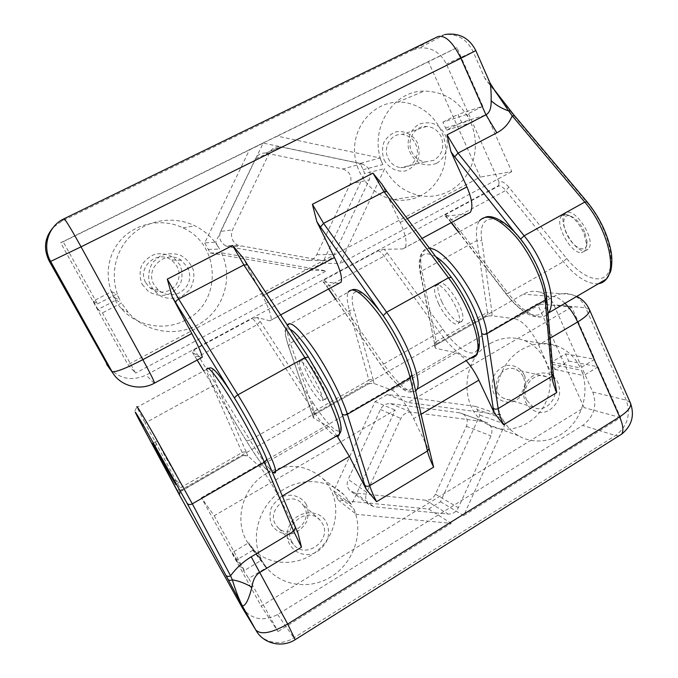<?xml version="1.0" encoding="UTF-8"?>
<svg xmlns="http://www.w3.org/2000/svg" width="678" height="678" viewBox="0 0 678 678"><rect width="100%" height="100%" fill="white"/><g stroke="black" fill="none" stroke-linecap="round" stroke-linejoin="round"><path stroke-width="0.51" stroke-dasharray="3.39 2.54" d="M266.573 153.228L342.882 168.983L361.662 163.822L280.319 146.812L265.776 153.092L281.158 146.957M361.662 163.822C369.112 166.644 371.646 171.975 369.264 179.814L334.042 254.606C331.559 259.174 327.805 261.174 322.77 260.606L237.919 245.275C231.961 241.614 230.156 236.486 232.503 229.901L269.446 152.77C271.81 148.423 275.438 146.44 280.319 146.812M489.931 82.775C489.152 80.513 487.49 79.114 484.965 78.572L473.176 51.74C466.947 39.358 457.523 33.612 444.904 34.493L437.835 36.654L412.86 50.011L61.69 221.223L53.291 227.35M493.77 89.064L484.965 78.572L510.644 111.539L510.619 110.777M97.979 309.448L93.318 300.998L111.539 291.676L115.963 300.201L97.979 309.448L102.403 312.905L135.592 373.103L127.947 364.688L60.647 242.749L428.327 61.554L480.321 177.085L127.947 364.688M93.318 300.998L97.454 303.922L63.181 241.741L60.647 242.749M97.454 303.922L116.819 293.989L120.031 300.286C109.446 279.294 113.828 252.428 130.549 236.037C147.236 219.596 173.983 215.562 194.823 225.766C205.476 231.079 213.706 238.842 219.528 249.055L215.655 242.173L263.14 143.185L249.521 149.711L204.722 242.953L215.655 242.173M111.539 291.676L116.819 293.989M461.616 122.413L446.641 130.108L442.878 122.159L466.913 114.421L482.829 106.26L458.023 114.404L461.616 122.413L486.575 114.735L511.754 171.627L480.321 177.085M442.878 122.159L458.023 114.404M204.722 242.953L210.214 252.979L309.524 270.056L322.44 263.166L364.73 173.466L360.238 163.432L379.951 157.957L277.404 136.151L456.913 47.68L482.829 106.26M456.913 47.68L428.327 61.554M360.238 163.432L263.013 143.058L277.404 136.151M263.013 143.058L249.521 149.711M63.181 241.741L263.14 143.185M309.524 270.056L326.355 270.929L135.592 373.103M322.44 263.166L339.983 263.632L384.663 168.61L364.73 173.466M511.754 171.627L339.983 263.632M342.882 168.983C349.958 171.644 352.374 176.67 350.119 184.069L316.796 254.657C314.448 258.962 310.888 260.852 306.117 260.31L322.77 260.606M237.919 245.275L225.766 245.86L228.537 246.75L306.117 260.31M225.766 245.86C220.13 242.419 218.418 237.597 220.638 231.393L232.503 229.901M265.776 153.092C261.157 152.753 257.733 154.626 255.496 158.72L220.638 231.393M114.565 297.6L120.031 300.286M115.963 300.201L121.515 303.049L102.403 312.905M210.214 252.979L221.46 252.835L326.355 270.929M221.46 252.835C233.995 278.624 222.884 312.016 197.332 325.05C175.356 337.169 145.1 331.983 128.201 312.38L121.515 303.049M486.575 114.735L470.854 122.845C481.922 147.77 471.846 179.636 449.192 191.137C439.886 195.984 430.022 197.459 419.597 195.561C404.402 192.264 392.765 183.28 384.663 168.61M446.641 130.108L470.854 122.845M445.649 127.922L469.812 120.531L466.913 114.421M362.942 169.703L382.782 164.61L379.951 157.957M382.782 164.61C367.671 132.091 391.384 90.547 424.292 91.072C444.607 91.589 459.777 101.412 469.812 120.531M421.352 195.391C412.597 199.934 403.308 201.324 393.494 199.561C371.213 195.493 353.45 172.229 354.56 147.677C355.433 123.108 375.078 102.598 397.706 102.115C418.97 101.463 439.073 118.014 444.395 139.846C449.836 161.661 439.946 185.603 421.352 195.391M384.18 160C388.604 168.068 396.994 172.356 405.393 170.924C410.741 168.949 414.86 165.381 417.758 160.203C419.555 154.457 419.453 148.694 417.453 142.905C413.139 134.863 404.834 130.456 396.367 131.786C390.952 133.71 386.774 137.295 383.824 142.516C382.002 148.338 382.121 154.16 384.18 160M208.383 249.428L219.528 249.055M185.441 320.143C164.949 331.373 136.77 326.499 121.048 308.278C104.904 290.218 103.793 261.454 118.692 242.487C133.473 223.418 161.5 217.324 183.018 227.876C220.96 244.58 222.181 302.558 185.441 320.143M142.168 284.336L148.448 291.523C154.152 294.82 160.237 295.981 166.703 294.998C172.788 292.684 177.441 288.743 180.653 283.158C182.602 277.022 182.374 270.946 179.967 264.92L173.814 257.725C168.169 254.36 162.101 253.131 155.584 254.038C149.423 256.292 144.702 260.25 141.422 265.886C139.448 272.107 139.693 278.26 142.168 284.336M467.15 214.036L445.955 216.045L445.132 215.968L444.946 214.926C446.734 214.867 448.921 216.477 451.506 219.748L505.746 190.459L508.839 187.179L566.664 258.488C582.792 278.582 602.657 285.616 609.039 271.361C615.7 257.437 605.327 224.003 586.995 202.485L514.627 116.565L514.492 115.667M508.839 187.179C504.805 182.441 501.534 180.721 499.025 182.018L446.361 64.029C440.437 52.435 431.496 47.079 419.555 47.96L412.86 50.011M109.183 367.925C119.726 379.036 132.041 381.417 146.143 375.061L498.72 185.526L498.813 185.958C500.788 185.789 503.101 187.289 505.746 190.459L563.333 261.733C575.995 277.005 587.673 284.336 598.369 283.735M499.025 182.018L498.72 185.526M201.366 357.772L192.349 352.407L193.993 349.865L198.654 356.289L257.369 324.593L260.132 321.372L257.428 317.499L269.776 320.855L271.158 320.033C271.675 316.287 268.844 308.202 262.649 295.786L243.207 257.954M339.017 283.336L323.508 281.938L323.703 280.116C325.025 280.345 326.915 282.201 329.381 285.701L384.197 256.098L387.138 252.843L384.189 249.284L402.707 248.962L405.19 247.546C407.342 243.046 405.673 234.681 400.19 222.452L381.816 184.035M384.189 249.284L378.104 250.86C379.646 250.962 381.672 252.699 384.197 256.098L439.514 332.245C451.633 348.628 461.921 357.272 470.363 358.179M257.428 317.499L252.233 318.55C253.275 318.94 254.987 320.957 257.369 324.593L309.999 405.995C321.491 423.572 330.169 433.674 336.051 436.301M438.607 303.727C444.683 316.999 456.116 328.118 458.726 322.948C464.557 315.134 439.725 276.573 435.208 286.269C433.683 289.582 434.818 295.405 438.607 303.727M458.726 232.062L485.541 266.886L481.846 240.724C477.126 213.629 497.838 210.426 520.492 239.47L514.509 231.952M256.106 630.574C263.123 642.99 280.955 646.304 293.786 637.879L615.556 435.547C627.455 426.36 631.015 414.555 626.235 400.139L585.665 307.787C582.555 301.015 577.69 296.54 571.088 294.388C565.121 292.676 559.299 293.396 553.629 296.557L515.153 318.787L492.008 315.779L487.016 316.084L487.44 312.346L491.991 312.583L485.541 266.886L505.763 293.15C525.492 319.779 548.722 323.906 545.926 296.32C544.722 280.412 533.95 256.157 520.492 239.47L520.653 239.071M305.108 378.671C311.905 392.155 321.889 404.749 322.609 400.52C324.991 394.503 300.346 353.789 299.269 361.849C298.913 364.611 300.863 370.213 305.108 378.671M335.627 299.1L361.281 336.271L354.323 310.931C346.424 284.523 361.433 284.658 383.172 315.846L378.655 309.456M435.785 256.699C422.589 249.69 417.614 255.564 420.843 274.31L435.454 348.195L456.108 352.907L391.791 390.079L373.934 383.46L369.154 383.553L368.874 380.112C370.705 379.239 372.222 379.349 373.417 380.451L361.281 336.271L380.646 364.34C399.698 392.681 417.894 400.435 411.419 373.866C407.986 358.603 395.986 333.839 383.172 315.846L383.206 315.626M203.773 370.9L228.028 410.69L217.324 386.35C207.061 360.798 212.858 364.815 234.707 398.427L232.113 394.206M245.622 455.404L243.224 455.65L242.131 452.548C244.072 451.624 245.572 451.777 246.648 452.997L228.028 410.69L246.36 440.759C264.589 470.981 276.895 482.914 266.149 457.616C260.132 443.158 246.724 417.877 234.707 398.427L234.69 398.35M584.631 250.835L588.36 249.063C597.233 239.69 572.3 203.129 564.749 214.24C557.452 221.714 573.808 251.775 584.631 250.835M581.385 252.682L585.097 250.928L586.673 244.199L583.843 233.181C578.859 222.765 573.088 216.536 566.528 214.502L561.477 216.053C554.248 223.494 570.613 253.58 581.385 252.682M388.113 158.245C390.867 163.678 395.062 166.822 400.69 167.678C410.368 167.652 415.961 162.542 417.479 152.347C416.885 141.965 411.775 135.981 402.147 134.38C390.943 133.422 382.612 147.533 388.113 158.245M433.895 160.313L425.081 161.923C419.131 161 414.699 157.635 411.792 151.838C405.995 140.397 414.843 125.371 426.682 126.43C433.2 127.015 438.022 130.447 441.141 136.71C444.7 146.889 442.285 154.762 433.895 160.313M436.708 163.271C444.497 158.474 448.531 149.058 446.963 139.337C444.921 133.1 441.293 128.201 436.098 124.633C430.344 122.311 424.598 122.209 418.86 124.328C410.944 129.091 406.825 138.643 408.461 148.482C410.58 154.77 414.266 159.669 419.529 163.186C425.318 165.424 431.047 165.449 436.708 163.271M145.77 282.768L149.83 287.828C159.296 294.252 167.932 293.43 175.755 285.345C181.484 275.717 179.984 267.251 171.254 259.962C156.974 249.496 136.625 267.556 145.77 282.768M179.789 292.684C172.178 296.193 165.034 295.328 158.355 290.116L154.033 284.701C144.27 268.412 166.017 249.08 181.246 260.276L187.679 267.361C192.001 277.98 189.374 286.43 179.789 292.684M182.111 296.21L189.798 289.667C193.315 283.692 194.544 277.268 193.476 270.395C190.984 263.869 186.687 258.835 180.594 255.284C173.882 253.08 167.229 253.225 160.627 255.733L152.813 262.284C149.211 268.327 147.974 274.836 149.092 281.802C151.677 288.379 156.059 293.413 162.228 296.896C168.975 298.998 175.602 298.769 182.111 296.21M162.517 459.709L155.347 446.421L174.56 480.456L162.517 459.709M157.16 441.014C159.432 444.056 178.924 478.829 180.017 481.787L165.517 457.04L157.16 441.014M549.773 409.876C559.036 402.91 561.765 393.901 557.969 382.841C551.621 367.849 529.357 370.544 524.636 387.163C519.314 403.588 536.213 418.631 549.773 409.876M526.781 400.274C520.145 387.545 534.527 370.544 546.51 376.799C549.689 378.282 552.07 380.714 553.638 384.079C560.308 397.062 545.315 414.165 533.255 407.173L526.781 400.274M523.094 376.595C521.585 373.417 519.323 371.12 516.297 369.713C500.423 361.654 487.558 390.892 503.762 398.3C515.238 404.927 529.467 388.841 523.094 376.595M524.247 374.722C520.348 367.527 512.771 364.001 505 365.823C500.033 367.993 496.177 371.62 493.44 376.688C491.72 382.231 491.779 387.655 493.618 392.943C497.61 400.156 505.254 403.571 512.975 401.664C523.128 397.952 528.535 384.994 524.247 374.722M317.601 551.417C328.11 543.603 331.067 533.967 326.482 522.492C318.88 507.008 293.328 510.958 288.235 528.73C282.438 546.324 302.202 561.333 317.601 551.417M291.879 541.908C281.963 525.323 308.21 505.491 320.194 520.28L322.431 523.484C332.432 540.425 305.041 560.257 293.413 544.248L291.879 541.908M304.278 506.915L302.168 503.89C289.752 488.787 264.056 511.373 276.938 526.272C287.913 541.366 313.736 522.891 304.278 506.915M306.337 504.424C301.761 497.042 293.066 493.677 284.251 495.949C278.624 498.466 274.293 502.449 271.268 507.907C269.412 513.814 269.59 519.509 271.785 524.984C276.471 532.383 285.252 535.62 293.998 533.255C299.557 530.705 303.82 526.73 306.795 521.331C308.626 515.5 308.473 509.864 306.337 504.424M441.903 301.871C438.124 293.557 437.013 287.726 438.564 284.404C443.166 274.666 467.998 313.177 462.091 321.033C459.43 326.228 447.963 315.143 441.903 301.871M456.108 352.907C458.828 353.585 462.184 356.153 466.176 360.611M435.454 348.195L434.547 345.805L487.016 316.084L434.547 345.805M308.659 376.68C304.422 368.23 302.498 362.62 302.88 359.84C304.058 351.729 328.703 392.393 326.228 398.452C325.457 402.715 315.431 390.155 308.659 376.68M337.381 436.479C333.551 431.174 330.593 427.894 328.508 426.64L313.524 418.089L313.812 414.919L369.154 383.553L313.812 414.919M242.309 607.802C251.479 619.633 263.25 621.887 277.624 614.548L582.665 425.445C593.996 416.8 597.36 405.664 592.767 392.037L553.824 304.795C550.841 298.405 546.197 294.184 539.9 292.142C534.213 290.531 528.679 291.209 523.289 294.184L179.517 490.88L181.289 490.779L242.673 455.641L247.75 455.794L259.479 466.532C262.572 469.176 272.183 484.219 279.336 497.72L297.701 532.247M370.629 383.477L367.985 383.909M487.711 316.245L485.295 316.762M391.791 390.079C396.596 391.579 407.19 405.317 413.631 418.606L430.971 454.353M515.153 318.787C523.238 321.219 531.077 329.932 538.671 344.933L554.867 381.612M201.374 497.72L537.34 303.795L584.055 407.588L261.208 606.14L201.374 497.72L214.223 515.763L395.215 410.088L351.568 504.635L343.856 494.66C329.177 479.914 303.939 477.253 284.396 489.007C259.86 502.72 248.979 536.747 261.742 560.045L248.589 542.841L262.928 562.198L266.208 567.85L248.758 578.419L278.031 631.523L261.208 606.14M179.255 494.618L179.517 490.88M490.245 343.466C501.517 337.246 512.865 336.254 524.297 340.492C546.197 348.907 556.443 378.316 546.07 401.622C536.095 425.106 508 436.378 487.49 424.386C458.955 409.8 460.506 359.052 490.245 343.466M552.697 364.323L551.714 362.094L565.486 353.882L568.706 361.06L554.824 369.374L552.697 364.323L581.393 370.281C588.877 388.647 584.351 412.097 570.537 426.699C556.748 441.327 535.086 445.361 518.687 435.878C511.636 431.742 506.102 425.843 502.093 418.165L476.981 409.529L475.515 406.41L500.559 414.877C490.516 392.325 500.627 361.315 521.814 349.492C533.747 342.822 545.739 341.737 557.799 346.238C567.85 350.39 575.376 357.628 580.368 367.942L594.775 359.255L571.673 307.058L537.34 303.795M551.714 362.094L580.368 367.942M568.706 361.06L598.115 366.815L620.59 417.597L463.667 515.594L505.152 424.097L502.093 418.165M598.115 366.815L583.605 375.604L581.393 370.281M475.515 406.41L387.418 394.486L375.112 401.605L333.754 490.88L338.229 500.059L428.666 509.025L440.488 501.728L479.922 415.165L476.981 409.529M479.922 415.165L505.152 424.097M266.996 473.117C287.836 462.608 306.439 464.455 322.787 478.668C341.67 496.805 339.619 530.942 318.711 549.511C298.142 568.478 263.996 566.325 248.809 544.154C232.842 522.577 242.012 486.779 266.996 473.117M333.754 490.88L351.568 504.635M335.542 494.321L353.45 508.263C364.086 530.925 354.586 561.452 332.322 575.978C310.21 590.75 279.361 586.25 264.878 565.249L262.928 562.198M487.406 422.809L459.904 412.843L390.57 403.656C386.087 403.342 382.714 405.3 380.46 409.529L348.161 479.346L366.747 492.381L400.825 418.453C403.198 413.97 406.741 411.893 411.461 412.207L484.194 421.708L487.406 422.809C491.787 425.987 492.965 430.352 490.948 435.92L458.362 507.695C456.074 512.093 452.658 514.221 448.099 514.068L374.129 506.813L368.722 504.364C365.561 501.008 364.9 497.008 366.747 492.381M462.972 413.894C467.159 416.911 468.295 421.055 466.379 426.326L435.412 494.22C433.242 498.381 429.988 500.381 425.64 500.211L355.204 493.033L350.051 490.694C347.043 487.499 346.407 483.719 348.161 479.346M353.45 508.263L356.272 514.322L451.251 523.348L278.031 631.523M338.229 500.059L356.272 514.322M249.716 544.883L252.835 550.239L266.208 567.85M252.835 550.239L236.308 560.138L232.173 552.638L248.589 542.841M232.173 552.638L244.394 570.503L261.742 560.045M244.394 570.503L214.223 515.763M375.112 401.605L395.215 410.088M387.418 394.486L408.164 402.529L571.673 307.058M500.559 414.877L408.164 402.529M565.486 353.882L594.775 359.255M554.824 369.374L583.605 375.604M440.488 501.728L463.667 515.594M428.666 509.025L451.251 523.348M620.59 417.597L584.055 407.588M236.308 560.138L248.758 578.419M584.639 232.02C580.292 222.935 575.249 217.494 569.503 215.714C561.672 213.994 561.969 228.088 569.681 239.258C577.215 250.674 587.716 252.436 587.106 241.639L584.639 232.02M475.829 50.596L446.361 64.029M64.088 218.748L61.69 221.223M316.796 254.657L334.042 254.606M228.537 246.75L240.851 246.216M255.496 158.72L269.446 152.77M350.119 184.069L369.264 179.814M586.995 202.485L586.979 201.688M510.644 111.539L514.627 116.565M112.734 372.883C120.921 386.477 140.354 391.206 154.253 383.333L201.434 357.815M154.203 383.282L146.143 375.061M566.664 258.488L563.333 261.733L508.119 293.176C523.128 312.922 540.9 322.694 548.002 313.346M444.946 214.926L498.813 185.958M193.993 349.865L252.233 318.55M323.703 280.116L378.104 250.86M260.132 321.372L312.99 402.842L309.999 405.995L249.945 440.192C261.183 458.464 269.098 469.286 273.692 472.651M312.99 402.842C327.813 425.792 341.136 438.056 340.746 426.92C340.61 416.182 325.126 382.426 308.515 357.374L247.495 264.793M244.072 259.521L247.631 265.132M269.776 320.855L339.136 283.345M262.649 295.786L266.573 293.693M387.138 252.843L442.692 329.042C458.218 350.501 475.024 360.01 478.236 347.204C481.719 334.754 468.939 301.117 451.387 277.912L451.294 277.361M442.692 329.042L439.514 332.245L383.579 364.094C398.308 384.858 409.02 393.85 415.699 391.07M451.387 277.912L386.918 191.569M383.392 186.933L387.079 192.196M400.19 222.452L407.258 218.68M402.707 248.962L467.312 214.028M445.149 215.951L449.133 220.028L451.506 219.748L508.119 293.176L505.805 293.65L505.763 293.15M451.175 222.681L445.955 216.045M449.022 219.452L451.412 222.554M323.143 281.811L326.465 286.006L329.381 285.701L383.579 364.094L380.646 364.34M328.533 289.006L323.508 281.938M326.347 285.641L328.627 288.955M192.357 352.407L195.069 356.645L198.654 356.289L249.945 440.192L246.36 440.759M197.145 360.06L192.433 352.475M195.01 356.509L197.162 360.052M142.99 427.148C142.465 425.623 143.177 424.25 145.117 423.013L137.015 407.249C135.007 410.08 134.397 411.631 135.185 411.885L143.007 427.182M178.128 492.092C177.594 490.584 178.221 489.245 180.001 488.058L145.117 423.013L212.502 385.968C214.604 385.002 216.206 385.129 217.324 386.35M420.843 274.31L420.292 273.149L421.911 270.853C420.148 261.979 420.453 255.564 422.826 251.614C424.343 249.267 426.606 248.224 429.623 248.487M435.2 345.085L434.666 343.924L436.157 341.653L421.911 270.853L476.99 240.571L481.846 240.724M436.157 341.653L436.039 345.263L435.039 345.492L434.666 343.924L420.292 273.149C418.309 262.954 419.157 255.776 422.826 251.614L479.541 220.731C476.558 224.977 475.71 231.588 476.99 240.571L487.44 312.346L436.157 341.653M313.524 418.089L288.828 346.992C284.023 332.915 284.463 327.059 290.167 329.44M288.828 346.992L288.481 346.289L290.362 343.17C287.396 334.601 286.328 328.711 287.15 325.491L287.294 325.084M312.736 415.182L312.397 414.478L314.092 411.419L290.362 343.17L349.475 310.677C351.45 309.761 353.06 309.854 354.323 310.931M314.092 411.419L314.719 414.724L312.99 416.148L288.481 346.289C285.735 337.347 284.641 332.11 285.184 330.584L287.15 325.491L348.161 292.269C346.619 295.828 347.06 301.964 349.475 310.677L368.874 380.112L314.092 411.419M328.508 426.64L259.479 466.532M564.884 303.21C560.621 299.091 556.867 296.871 553.629 296.557L523.289 294.184M282.311 495.974L279.336 497.72M550.155 338.169L538.671 344.933M421.097 414.207L413.631 418.606M208.451 368.29L206.722 369.298C206.858 372.044 208.79 377.604 212.502 385.968L242.131 452.548L180.001 488.058L181.509 490.982L242.673 455.641M246.648 452.997L247.75 455.794M266.31 457.879L295.396 527.111M297.117 531.06L295.244 526.848M373.417 380.451L373.934 383.46M411.851 374.553L428.894 447.65M429.733 451.379L428.488 446.98M491.991 312.583L492.008 315.779M546.621 297.354L545.926 296.32L552.587 372.586L553.231 373.612M553.29 377.137L552.587 372.586M179.611 494.864L179.695 495.016C179.246 495.313 180.551 490.202 181.509 490.982L181.289 490.779M589.343 309.388L585.665 307.787L553.824 304.795M277.624 614.548L295.159 639.685M618.904 435.886L615.556 435.547L582.665 425.445M592.767 392.037L626.235 400.139L630.243 402.622M380.46 409.529L400.825 418.453M355.204 493.033L374.129 506.813M425.64 500.211L448.099 514.068M435.412 494.22L458.362 507.695M466.379 426.326L490.948 435.92M459.904 412.843L484.194 421.708M390.57 403.656L411.461 412.207M393.494 199.561L419.597 195.561M397.706 102.115L424.292 91.072M121.048 308.278L128.201 312.38M183.018 227.876L194.823 225.766M444.904 34.493L419.555 47.96M280.59 314.931L271.158 320.033M422.072 238.419L405.19 247.546M458.498 232.19L505.805 293.65C514.458 304.778 522.958 312.143 531.298 315.736C539.773 318.067 545.332 317.236 547.994 313.253M335.534 299.151L380.722 364.654C391.765 381.68 406.071 392.52 408.215 391.799C411.868 392.418 414.334 392.02 415.597 390.621M203.756 370.908L246.411 440.878C255.818 456.15 262.793 466.066 267.344 470.608C271.031 473.032 272.785 473.803 272.624 472.913M585.097 250.928L588.36 249.063M561.477 216.053L564.749 214.24M426.682 126.43L402.147 134.38M425.081 161.923L400.69 167.678M181.246 260.276L171.254 259.962M158.355 290.116L149.83 287.828M174.56 480.456L180.051 481.855M155.347 446.421L156.982 441.073M546.51 376.799L516.297 369.713M533.255 407.173L503.762 398.3M320.194 520.28L302.168 503.89M293.413 544.248L276.938 526.272M156.949 440.988L152.796 443.293M180.017 481.787L175.755 484.211M352.196 289.794L348.161 292.269M485.66 217.096L479.541 220.731M576.656 296.354L571.088 294.388L539.9 292.142M206.722 369.298L137.015 407.249M487.49 424.386L518.687 435.878M524.297 340.492L557.799 346.238M248.809 544.154L264.878 565.249M322.787 478.668L343.856 494.66M368.722 504.364L350.051 490.694M458.726 322.948L462.091 321.033M435.208 286.269L438.564 284.404M322.609 400.52L326.228 398.452M299.269 361.849L302.88 359.84M569.503 215.714L566.528 214.502M587.106 241.639L586.673 244.199"/><path stroke-width="1.02" d="M467.15 214.036L470.303 212.341C473.193 207.485 472.066 199.001 466.905 186.882L450.955 151.736L447.031 134.871L485.931 114.802C489.592 112.836 491.33 108.133 491.143 100.683C491.279 92.759 490.88 86.784 489.931 82.775L493.804 89.03M491.143 100.683C495.906 105.124 501.754 108.548 508.686 110.938L493.77 89.064M53.291 227.35C44.579 237.571 43.214 248.801 49.189 261.013L109.183 367.925M514.492 115.667L586.979 201.688L584.767 202.086L512.204 115.845L508.686 110.938L510.619 110.777L514.492 115.667L512.204 115.845C509.136 123.362 504.017 129.015 496.872 132.812L485.931 114.802L460.904 58.274L475.829 50.596M201.366 357.772L202.214 357.314C201.849 353.984 198.383 346.06 191.815 333.551L172.288 296.93L167.288 279.15L178.67 299.049L243.885 264.979L232.588 245.47L243.207 257.954M339.017 283.336L341.102 282.209C342.492 278.056 340.271 269.819 334.457 257.504L316.821 221.621L312.397 204.307L323.584 223.342L384.036 191.755L372.934 173.085L381.816 184.035L386.918 191.569L384.036 191.755L448.489 277.811L386.596 312.211L323.584 223.342L320.448 227.045L316.821 221.621M152.872 443.404L175.755 484.211C178.441 489.94 154.423 447.387 152.686 443.353L152.872 443.404M206.722 369.298C207.332 364.857 214.706 373.739 228.842 395.927C242.131 417.224 257.471 445.878 264.378 462.218L293.701 531.315L295.523 527.408L297.701 532.247L301.49 547.188L259.521 572.622C255.462 575.147 252.936 580.021 251.936 587.241C248.487 600.318 245.25 606.463 242.232 605.666L187.052 503.212L144.244 426.776C132.685 407.08 132.286 407.232 143.041 427.242L179.255 494.618L242.309 607.802M466.176 360.611C471.04 366.213 475.27 372.731 478.846 380.18L494.169 412.656L503.559 424.767C500.669 418.597 498.864 413.199 498.144 408.571C496.271 409.495 494.618 409.368 493.211 408.181L494.169 412.656M337.381 436.479L349.424 456.43L366.323 489.482L376.578 501.695C373.392 495.432 371.103 490.092 369.705 485.685C367.713 486.668 366.069 486.499 364.781 485.168L366.323 489.482M348.161 292.269C352.458 285.997 362.399 292.981 377.977 313.202C392.342 332.779 406.207 360.772 410.198 378.01L427.42 451.04L429.047 448.302L433.623 467.134L376.578 501.695M554.867 381.612L556.748 392.537L503.559 424.767M227.91 579.19C228.876 580.478 230.351 580.69 232.334 579.817C235.427 590.004 238.724 598.623 242.232 605.666L255.776 629.989L241.758 606.869M225.698 575.097C226.833 576.597 228.461 576.825 230.571 575.775L232.334 579.817C238.817 580.91 245.343 583.385 251.936 587.241M64.088 218.748L437.835 36.654C445.107 34.79 452.794 41.994 460.904 58.274L81.055 246.826C71.292 229.206 65.622 219.85 64.046 218.765C48.341 225.986 41.892 246.478 50.655 261.42L81.055 246.826L142.863 359.654C125.379 368.663 115.065 372.62 111.929 371.527L106.488 363.925M154.203 383.282L154.601 383.062C140.575 391.155 120.896 386.418 112.734 372.883L50.655 261.42L49.189 261.013M202.214 357.314L154.601 383.062C153.618 380.027 149.702 372.222 142.863 359.654L191.815 333.551M167.288 279.15L232.588 245.47M447.031 134.871L458.031 153.101L496.872 132.812M312.397 204.307L372.934 173.085M598.369 283.735C601.64 283.268 604.327 281.701 606.429 279.039C617.133 267.276 606.361 226.961 584.767 202.086L524.128 235.783L458.031 153.101L454.692 156.838L450.955 151.736M273.692 472.651C274.963 473.405 275.59 473.015 275.582 471.464C276.226 465.083 256.691 425.03 237.885 394.85L304.871 357.628L243.885 264.979L247.495 264.793L308.414 357.086L304.871 357.628C324.279 386.74 342.017 426.911 339.28 434.42C338.847 436.225 337.771 436.852 336.051 436.301M234.69 398.35C234.732 397.283 235.8 396.113 237.885 394.85L178.67 299.049C176.577 300.278 175.61 301.498 175.772 302.71L172.288 296.93M308.515 357.374L326.889 389.045C333.94 402.673 339.737 418.911 340.161 421.792C341.932 430.352 341.102 431.284 339.28 434.42L272.624 472.913M266.573 293.693L334.457 257.504M415.699 391.07L417.123 389.147L476.159 354.806C479.719 350.467 480.329 342.924 477.998 332.178C473.397 313.855 464.489 295.583 451.294 277.361L448.489 277.811C469.1 304.71 483.143 345.026 476.159 354.806C474.846 357.069 472.913 358.196 470.363 358.179M407.258 218.68L466.905 186.882M548.002 313.346L548.417 312.787C557.502 301.88 545.298 261.547 524.128 235.783L520.653 239.071M514.509 231.952L454.692 156.838M451.412 222.554L458.726 232.062M415.597 390.621L417.123 389.147C422.309 380.316 406.715 340.051 386.596 312.211L383.206 315.626M378.655 309.456L320.448 227.045M328.627 288.955L335.627 299.1M232.113 394.206L175.772 302.71M197.162 360.052L203.773 370.9M435.785 256.699C453.048 266.801 478.634 309.414 481.66 333.373L493.211 408.181M290.167 329.44C301.1 333.669 334.152 387.113 342.068 413.843L364.781 485.168M349.424 456.43L282.311 495.974M301.49 547.188L293.701 531.315L251.207 556.824L287.684 624.023L619.624 416.86L577.631 321.982L550.155 338.169M478.846 380.18L421.097 414.207M342.068 413.843C343.432 415.182 345.195 415.334 347.365 414.292L369.705 485.685L427.42 451.04C428.504 455.548 430.572 460.913 433.623 467.134M287.294 325.084C290.413 320.347 299.388 328.508 314.228 349.56C328.008 369.824 342.204 397.639 347.365 414.292L410.198 378.01L411.851 374.553M137.015 407.249C135.71 403.783 141.727 413.648 155.084 436.844L192.315 503.83L264.378 462.218C266.123 461.082 266.81 459.735 266.437 458.184L266.31 457.879M208.451 368.29C210.4 368.654 210.672 363.035 225.299 383.799C238.732 403.351 258.42 438.903 266.437 458.184L295.396 527.111M481.66 333.373C483.168 334.542 484.94 334.644 486.974 333.678L498.144 408.571L551.926 376.282L553.231 373.612M429.623 248.487C445.963 247.784 483.465 302.829 486.974 333.678L545.188 300.057L546.621 297.354M352.196 289.794C358.103 287.548 368.256 295.896 382.655 314.846C395.927 333.508 408.266 358.654 412.004 375.205L428.894 447.65M479.541 220.731C486.999 212.884 499.118 218.214 515.89 236.707C531.128 254.759 543.697 282.107 545.188 300.057L551.926 376.282C552.375 381.002 553.985 386.418 556.748 392.537M564.884 303.21C570.054 308.397 574.3 314.651 577.631 321.982C586.004 316.88 589.979 312.855 589.563 309.897L589.343 309.388M295.159 639.685L287.684 624.023C271.624 633.108 260.988 635.1 255.776 629.989L242.08 607.42M630.243 402.622L630.548 403.325C631.337 407.097 627.692 411.605 619.624 416.86C623.057 424.953 623.76 430.708 621.718 434.115L618.904 435.886M187.052 503.212C188.238 504.746 189.984 504.949 192.315 503.83L230.571 575.775C236.291 568.003 243.173 561.689 251.207 556.824M489.94 82.767L475.837 50.621C469.303 37.866 458.989 32.493 444.904 34.493M493.025 88.115L510.619 110.777M112.734 372.883L107.243 365.205M586.979 201.688C599.335 216.935 607.327 233.308 610.946 250.809C612.709 259.403 611.522 269.53 610.302 272.234L606.429 279.039L547.994 313.253M243.199 257.962L247.495 264.793M341.102 282.209L280.59 314.931M451.294 277.361L386.918 191.569M470.303 212.341L422.072 238.419M458.498 232.19L451.175 222.681M335.534 299.151L328.533 289.006M203.756 370.908L197.145 360.06M179.611 494.864L143.007 427.182M554.833 381.621L553.29 374.375L546.68 298.108C545.358 280.912 534.434 256.487 520.602 239.012C506.322 221.053 492.186 214.638 485.66 217.096M576.656 296.354C582.631 299.32 586.928 303.837 589.563 309.897L630.548 403.325C634.735 415.546 631.786 425.809 621.718 434.115L295.481 639.49C282.429 648.219 263.657 643.93 256.106 630.574"/></g></svg>
